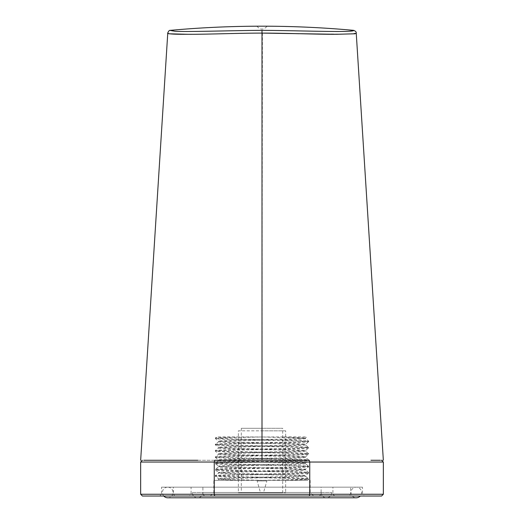 <?xml version="1.0" encoding="UTF-8"?>
<svg xmlns="http://www.w3.org/2000/svg" width="524" height="524" viewBox="0 0 524 524"><rect width="100%" height="100%" fill="white"/><g stroke="black" fill="none" stroke-linecap="round" stroke-linejoin="round"><path stroke-width="0.39" stroke-dasharray="2.62 1.97" d="M262 33.097C236.789 33.11 206.24 34.46 187.12 34.283C166.37 34.453 167.307 33.156 167.765 33.097L169.023 33.791L187.297 34.283C206.076 34.46 236.462 33.117 261.98 33.097L291.822 33.536M298.903 33.726L347.956 34.171L356.235 33.097M373.147 460.269L380.214 460.269M383.345 460.269L382.029 460.269M381.57 460.269L380.129 460.269M228.529 460.269L143.792 460.269M262.4 33.097L262 460.269L309.291 460.269L309.743 462.044L214.257 462.044L214.257 494.256L309.743 494.256L309.743 462.044L383.345 462.044M197.771 460.269L224.875 460.269M262 460.269L214.716 460.269L214.257 462.044L140.655 462.044M381.57 496.025L214.716 496.025L214.257 494.256L140.655 494.256M150.663 460.269L140.655 460.269M383.345 494.256L309.743 494.256L309.291 496.025M214.716 496.025L142.43 496.025M159.748 496.025L364.252 496.025L159.748 496.025L161.523 494.256L362.477 494.256L364.252 496.025M362.477 494.256L161.523 494.256L161.523 487.163L362.477 487.163L362.477 494.256M362.477 487.163L161.523 487.163M173.346 487.163L350.654 487.163L173.346 487.163L173.346 494.256L350.654 494.256L173.346 494.256L175.121 496.025L348.886 496.025L350.654 494.256L350.654 487.163M348.886 496.025L175.121 496.025M189.302 496.025L334.698 496.025L189.302 496.025L191.077 494.256L332.923 494.256L191.077 494.256L191.077 487.163L332.923 487.163L332.923 494.256L334.698 496.025M262 436.983L216.72 436.924L215.344 438.018C216.045 437.651 224.488 437.285 240.693 436.924L262 436.99C237.071 437.52 214.709 438.064 215.344 438.608L215.344 438.018C214.709 438.536 237.071 439.06 262 439.584C286.929 440.108 309.298 440.625 308.656 441.149L305.42 438.608C306.036 439.158 285.213 439.682 262 440.199C238.787 440.723 217.964 441.247 218.56 441.771C217.964 442.289 238.787 442.813 262 443.337C285.213 443.854 306.036 444.378 305.44 444.902C306.036 445.426 285.213 445.944 262 446.468C238.787 446.992 217.964 447.509 218.56 448.033C217.964 448.557 238.787 449.075 262 449.599C285.213 450.123 306.036 450.647 305.44 451.164C306.036 451.688 285.213 452.212 262 452.729C238.787 453.253 217.964 453.777 218.56 454.301C217.964 454.819 238.787 455.343 262 455.867C285.213 456.384 306.036 456.908 305.44 457.432C306.036 457.95 285.213 458.474 262 458.998C238.787 459.522 217.964 460.039 218.56 460.563C217.964 461.087 238.787 461.605 262 462.129C285.213 462.653 306.036 463.177 305.44 463.694C306.036 464.218 285.213 464.742 262 465.26C286.929 465.757 309.298 466.275 308.656 466.799L308.636 466.183L305.44 463.694L305.44 463.046C306.036 462.528 285.213 462.004 262 461.48C238.787 460.956 217.964 460.439 218.56 459.915C217.964 459.391 238.787 458.873 262 458.349C285.213 457.825 306.036 457.308 305.44 456.784L305.44 456.784C306.036 456.26 285.213 455.736 262 455.218C238.787 454.694 217.964 454.17 218.56 453.653C217.964 453.129 238.787 452.605 262 452.081C285.213 451.564 306.036 451.04 305.44 450.516C306.036 449.998 285.213 449.474 262 448.95C238.787 448.426 217.964 447.909 218.56 447.385C217.964 446.861 238.787 446.343 262 445.819C285.213 445.295 306.036 444.778 305.44 444.254C306.036 443.73 285.213 443.206 262 442.688C238.787 442.164 217.964 441.64 218.56 441.123C217.964 440.599 238.787 440.075 262 439.551C285.213 439.033 306.036 438.509 305.44 437.985L282.94 436.924L306.822 436.924L305.44 437.985L305.44 438.634C307.372 438.123 283.471 437.586 262 436.99L282.94 436.924M308.656 441.739L308.656 441.149C309.298 441.673 286.929 442.191 262 442.714C237.071 443.239 214.709 443.756 215.344 444.28L218.58 441.739L218.56 441.123L215.344 438.608C214.709 439.132 237.071 439.649 262 440.173C286.929 440.697 309.298 441.215 308.656 441.739L305.427 444.28L305.44 444.902L308.656 447.411C309.298 446.893 286.929 446.369 262 445.845C237.071 445.328 214.709 444.804 215.344 444.28L215.364 444.902L218.58 447.417L218.56 448.033L215.344 450.548C214.709 450.024 237.071 449.5 262 448.983C286.929 448.459 309.298 447.935 308.656 447.411L308.636 448.033L305.427 450.548L305.44 451.164L308.656 453.679C309.298 453.155 286.929 452.638 262 452.114C237.071 451.59 214.709 451.066 215.344 450.548L215.364 451.164L218.58 453.679L218.56 454.301L215.344 456.81C214.709 456.286 237.071 455.769 262 455.245C286.929 454.721 309.298 454.203 308.656 453.679L308.636 454.295L305.427 456.81L305.44 457.432L308.656 459.941C309.298 459.424 286.929 458.9 262 458.376C237.071 457.858 214.709 457.334 215.344 456.81L215.364 457.432L218.58 459.948L218.56 460.563L215.344 463.078C214.709 462.554 237.071 462.03 262 461.513C286.929 460.989 309.298 460.465 308.656 459.941L308.636 460.563L305.44 463.046C306.036 463.57 285.213 464.094 262 464.611C238.787 465.135 217.964 465.659 218.56 466.183L218.56 466.183C217.964 466.701 238.787 467.225 262 467.749C285.213 468.266 306.036 468.79 305.44 469.314L305.44 469.963C306.036 470.48 285.213 471.004 262 471.528C238.787 472.052 217.964 472.569 218.56 473.093C217.964 473.617 238.787 474.135 262 474.659C237.071 475.15 214.709 475.674 215.344 476.198L215.364 475.576L218.56 473.093L218.56 472.445C217.964 471.921 238.787 471.404 262 470.88C285.213 470.356 306.036 469.832 305.44 469.314L308.656 466.799C309.298 467.323 286.929 467.847 262 468.364C237.071 468.888 214.709 469.412 215.344 469.93L215.364 469.314L218.56 466.832C217.964 467.349 238.787 467.873 262 468.397C285.213 468.915 306.036 469.439 305.44 469.963L308.656 472.471C309.298 471.954 286.929 471.43 262 470.906C237.071 470.388 214.709 469.864 215.344 469.34C214.709 468.816 237.071 468.299 262 467.775C286.929 467.251 309.298 466.733 308.656 466.209C309.298 465.685 286.929 465.161 262 464.644C237.071 464.12 214.709 463.596 215.344 463.078L215.364 463.694L218.58 466.209L218.56 466.832C217.964 466.308 238.787 465.784 262 465.26C237.071 464.709 214.709 464.192 215.344 463.668C214.709 463.144 237.071 462.62 262 462.103C286.929 461.579 309.298 461.055 308.656 460.537C309.298 460.013 286.929 459.489 262 458.972C237.071 458.448 214.709 457.924 215.344 457.4C214.709 456.882 237.071 456.358 262 455.834C286.929 455.317 309.298 454.793 308.656 454.269C309.298 453.745 286.929 453.227 262 452.703C237.071 452.179 214.709 451.662 215.344 451.138C214.709 450.614 237.071 450.09 262 449.572C286.929 449.048 309.298 448.524 308.656 448.007C309.298 447.483 286.929 446.959 262 446.441C237.071 445.917 214.709 445.393 215.344 444.869C214.709 444.352 237.071 443.828 262 443.304C286.929 442.787 309.298 442.263 308.656 441.739M262 480.338L217.257 480.364L218.56 479.362C217.964 478.838 238.787 478.314 262 477.79C285.213 477.272 306.036 476.748 305.44 476.224C306.036 475.707 285.213 475.183 262 474.659C286.929 474.109 309.298 473.585 308.656 473.067L308.656 472.471C309.298 472.995 286.929 473.519 262 474.043C237.071 474.561 214.709 475.085 215.344 475.609C214.709 476.126 237.071 476.65 262 477.174C286.929 477.691 309.298 478.216 308.656 478.74L305.44 476.224L305.44 475.576C306.036 475.058 285.213 474.534 262 474.01C238.787 473.486 217.964 472.969 218.56 472.445L215.344 469.93C214.709 470.454 237.071 470.978 262 471.502C286.929 472.019 309.298 472.543 308.656 473.067L305.44 475.576C306.036 476.1 285.213 476.624 262 477.141C238.787 477.665 217.964 478.189 218.56 478.713C217.964 479.244 238.787 479.781 262 480.318L306.18 480.364L262 480.338C286.929 479.801 309.298 479.27 308.656 478.74L308.656 479.329C310.745 478.864 285.082 478.229 262 477.764C237.071 477.24 214.709 476.722 215.344 476.198L218.56 478.713L218.56 479.362L238.846 480.364L262 480.318M285.724 480.364L308.656 479.329L307.352 480.364L285.724 480.364M262 480.364L213.831 480.364L262 480.364M262 496.025L313.719 496.025L262 496.025M262 492.481L310.169 492.481L262 492.481M204.668 496.025L319.332 496.025L204.668 496.025L202.899 494.256L321.107 494.256L202.899 494.256L202.899 487.163L321.107 487.163L202.899 487.163M319.332 496.025L321.107 494.256L321.107 487.163M332.923 487.163L191.077 487.163M282.685 492.776L241.315 492.776L282.685 492.776L282.685 428.291L262 428.291L282.685 428.291M241.315 428.291L262 428.291L241.315 428.291L241.315 492.776M238.361 492.776L285.646 492.776L238.361 492.776L238.361 430.833L262 430.833L238.361 430.833M285.646 430.833L262 430.833L285.646 430.833L285.646 492.776M260.526 492.776L262 492.776L260.526 492.776L257.127 480.953L266.88 480.953L257.127 480.953M263.48 492.776L262 492.776L263.48 492.776L266.88 480.953M163.763 496.025A5.319 5.319 0 0 1 167.732 487.163L356.274 487.163L167.732 487.163A5.319 5.319 0 0 1 173.051 492.481A5.319 5.319 0 0 1 167.732 497.8L356.274 497.8A5.319 5.319 0 0 1 350.956 492.481A5.319 5.319 0 0 1 356.274 487.163A5.319 5.319 0 0 1 360.237 496.025M192.256 492.481L331.744 492.481L192.256 492.481A5.319 5.319 0 0 0 197.581 497.8A5.319 5.319 0 0 0 202.899 492.481L321.107 492.481L202.899 492.481M331.744 492.481A5.319 5.319 0 0 1 326.426 497.8A5.319 5.319 0 0 1 321.107 492.481M174.708 31.224C168.355 30.903 171.25 30.176 170.457 30.353C169.298 30.549 170.785 30.844 174.931 31.237C187.245 32.069 227.573 30.589 261.98 30.34L262.072 30.34C296.695 30.602 337.273 32.082 349.298 31.224L353.556 30.34M256.891 26.2C260.297 30.051 263.703 30.051 267.109 26.2M310.169 480.364L310.169 492.481L313.719 496.025M210.288 496.025L213.831 492.481L213.831 480.364M197.581 497.8L326.426 497.8L197.581 497.8"/><path stroke-width="0.79" d="M257.893 26.207L256.891 26.2M266.107 26.2L267.109 26.2M262.4 33.097C286.785 33.11 318.651 34.473 336.965 34.283L355.017 33.785L356.235 33.097L354.951 33.791L336.663 34.283L262 33.097C236.789 33.11 206.24 34.46 187.12 34.283C166.37 34.453 167.307 33.156 167.765 33.097L169.023 33.791L187.297 34.283C206.076 34.46 236.462 33.117 261.98 33.097M291.822 33.536L298.903 33.726M380.214 460.269L370.92 460.269M382.029 460.269L381.57 460.269L383.345 462.044L214.257 462.044L214.716 460.269L309.291 460.269L309.743 462.044L309.743 494.256L383.345 494.256L383.345 462.044M380.129 460.269L373.147 460.269M143.792 460.269L197.771 460.269M224.875 460.269L228.529 460.269M153.067 460.269L150.663 460.269M214.716 496.025L214.257 494.256L309.743 494.256L309.291 496.025L142.43 496.025L140.655 494.256L214.257 494.256L214.257 462.044L140.655 462.044L142.43 460.269M309.291 496.025L381.57 496.025L383.345 494.256M360.237 496.025A5.319 5.319 0 0 1 356.274 497.8L167.732 497.8A5.319 5.319 0 0 1 163.763 496.025M349.298 31.224C355.508 30.923 352.796 30.215 353.549 30.346C354.892 30.53 353.235 30.837 348.591 31.257C335.733 32.056 295.981 30.575 262 30.34C227.364 30.595 186.734 32.082 174.708 31.224L170.451 30.34C202.592 27.418 234.798 26.043 267.07 26.2C295.955 26.344 324.782 27.726 353.556 30.34C355.541 31.06 356.431 31.977 356.235 33.097L383.345 460.269M262 460.269L262 30.34M170.451 30.34C169.357 30.137 168.466 31.054 167.765 33.097L140.655 460.269M140.655 494.256L140.655 462.044"/></g></svg>
